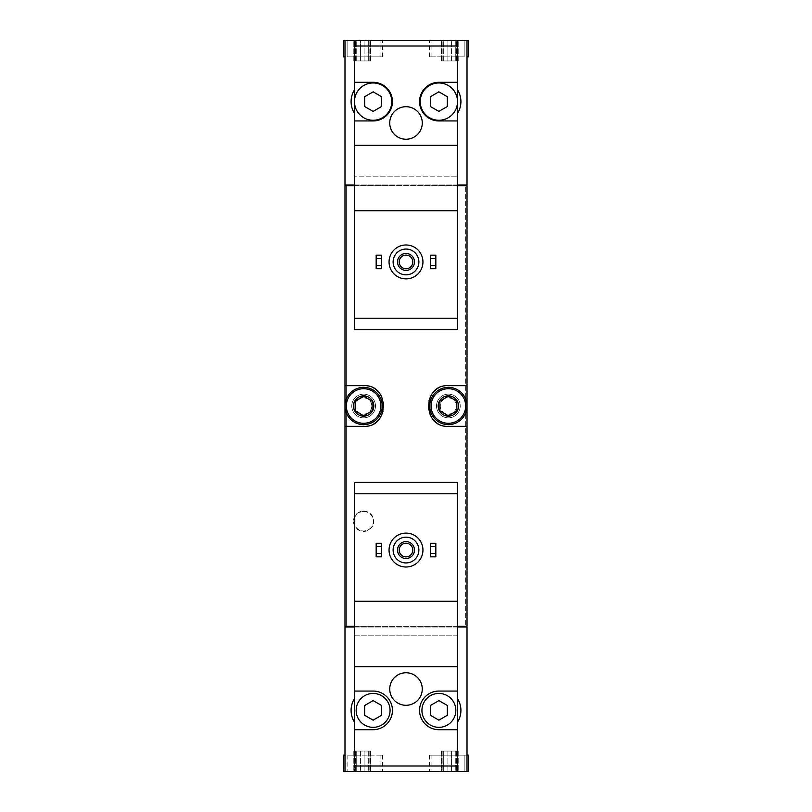 <?xml version="1.0" encoding="UTF-8"?>
<svg xmlns="http://www.w3.org/2000/svg" width="812" height="812" viewBox="0 0 812 812"><rect width="100%" height="100%" fill="white"/><g stroke="black" fill="none" stroke-linecap="round" stroke-linejoin="round"><path stroke-width="0.61" stroke-dasharray="4.06 3.04" d="M457.521 113.355L457.521 176.184L354.479 176.184L457.521 176.184L457.521 329.733L354.479 329.733L354.479 46.02L457.521 46.02L457.521 113.355C462.018 105.55 462.018 97.724 457.521 89.868M406 244.991A16.95 16.95 0 0 1 420.677 270.416A16.95 16.95 0 0 1 391.323 270.416A16.95 16.95 0 0 1 406 244.991M435.831 268.721L435.831 255.161L430.401 255.161L430.401 268.721L435.831 268.721M381.599 268.721L381.599 255.161L376.169 255.161L376.169 268.721L381.599 268.721M457.521 184.994L354.479 184.994M354.479 89.868C349.982 97.673 349.982 105.509 354.479 113.355M406 533.108A16.95 16.95 0 0 1 420.677 558.534A16.95 16.95 0 0 1 391.323 558.534A16.95 16.95 0 0 1 406 533.108M435.831 556.839L435.831 543.279L430.401 543.279L430.401 556.839L435.831 556.839M381.599 556.839L381.599 543.279L376.169 543.279L376.169 556.839L381.599 556.839M354.479 722.132L354.479 765.98L457.521 765.98L457.521 635.816L354.479 635.816L354.479 482.267L457.521 482.267L457.521 635.816L354.479 635.816L354.479 698.645C349.982 706.45 349.982 714.276 354.479 722.132L354.479 698.645M457.521 627.006L354.479 627.006M457.521 722.132C462.018 714.327 462.018 706.491 457.521 698.645M344.988 56.87L344.988 40.6L344.988 56.87L344.988 40.6L344.988 56.87L343.628 56.87L382.614 56.87L343.628 56.87L343.628 40.6L380.919 40.6L343.628 40.6L380.919 40.6L344.988 40.6L344.988 184.994L346.338 184.994L346.338 185.674L467.012 185.674L467.012 626.326L466.332 626.326L467.012 627.006L467.012 771.4L431.081 771.4L468.372 771.4L431.081 771.4L468.372 771.4L468.372 755.13L467.012 755.13L467.012 771.4L429.386 771.4L467.012 771.4L429.386 771.4L467.012 771.4L467.012 755.13L467.012 771.4L467.012 755.13L464.88 755.13L464.88 771.4L464.88 755.13L429.386 755.13L467.012 755.13L431.081 755.13L467.012 755.13L464.88 755.13L464.88 771.4L464.88 755.13L429.386 755.13L467.012 755.13M370.15 40.6L368.303 40.6L370.749 40.6L370.15 40.6L370.15 60.941L369.115 60.941L370.749 60.941L368.303 60.941L370.749 60.941L370.15 60.941L370.15 40.6M368.303 40.6L353.799 40.6L368.303 40.6L368.303 60.941L360.426 60.941L370.749 60.941L353.799 60.941L368.303 60.941L368.303 40.6M354.397 40.6L356.245 40.6L353.799 40.6L355.433 40.6L354.397 40.6L354.397 60.941L353.799 60.941L356.245 60.941L353.799 60.941L355.433 60.941L354.397 60.941L354.397 40.6M467.012 56.87L467.012 40.6L467.012 56.87L467.012 40.6L467.012 56.87L468.372 56.87L429.386 56.87L468.372 56.87L468.372 40.6L431.081 40.6L468.372 40.6L431.081 40.6L467.012 40.6L467.012 184.994L466.332 185.674L346.338 185.674L466.332 185.674M457.603 40.6L455.755 40.6L458.201 40.6L457.603 40.6L457.603 60.941L456.567 60.941L458.201 60.941L455.755 60.941L458.201 60.941L457.603 60.941L457.603 40.6M455.755 40.6L441.251 40.6L455.755 40.6L455.755 60.941L447.879 60.941L458.201 60.941L441.251 60.941L455.755 60.941L455.755 40.6M441.85 40.6L443.697 40.6L441.251 40.6L442.885 40.6L441.85 40.6L441.85 60.941L441.251 60.941L443.697 60.941L441.251 60.941L442.885 60.941L441.85 60.941L441.85 40.6M360.426 40.6L356.245 40.6L360.426 40.6L360.426 60.941L356.245 60.941L360.426 60.941L360.426 40.6M447.879 40.6L443.697 40.6L447.879 40.6L447.879 60.941L443.697 60.941L447.879 60.941L447.879 40.6M441.85 771.4L451.573 771.4L441.251 771.4L442.885 771.4L441.85 771.4L441.85 751.059L442.885 751.059L441.251 751.059L443.697 751.059L441.251 751.059L441.85 751.059L441.85 771.4M451.573 771.4L458.201 771.4L447.879 771.4L458.201 771.4L451.573 771.4L451.573 751.059L447.879 751.059L458.201 751.059L443.697 751.059L458.201 751.059L451.573 751.059L451.573 771.4M457.603 771.4L456.567 771.4L458.201 771.4L456.567 771.4L457.603 771.4L457.603 751.059L456.567 751.059L458.201 751.059L456.567 751.059L457.603 751.059L457.603 771.4M344.988 755.13L344.988 771.4L344.988 755.13L344.988 771.4L344.988 755.13L343.628 755.13L382.614 755.13L343.628 755.13L343.628 771.4L380.919 771.4L343.628 771.4L380.919 771.4L344.988 771.4L344.988 627.006L346.338 627.006L346.338 185.674L344.988 185.674L344.988 626.326L346.338 626.326L346.338 185.674M354.397 771.4L364.121 771.4L353.799 771.4L355.433 771.4L354.397 771.4L354.397 751.059L355.433 751.059L353.799 751.059L356.245 751.059L353.799 751.059L354.397 751.059L354.397 771.4M364.121 771.4L370.749 771.4L360.426 771.4L370.749 771.4L364.121 771.4L364.121 751.059L360.426 751.059L370.749 751.059L356.245 751.059L370.749 751.059L364.121 751.059L364.121 771.4M370.15 771.4L369.115 771.4L370.749 771.4L369.115 771.4L370.15 771.4L370.15 751.059L369.115 751.059L370.749 751.059L369.115 751.059L370.15 751.059L370.15 771.4M443.697 771.4L447.879 771.4L443.697 771.4L443.697 751.059L441.251 751.059L447.879 751.059L443.697 751.059L443.697 771.4M356.245 771.4L360.426 771.4L356.245 771.4L356.245 751.059L353.799 751.059L360.426 751.059L356.245 751.059L356.245 771.4M344.988 771.4L467.012 771.4M344.988 40.6L467.012 40.6M457.521 185.674L354.479 185.674M457.521 626.326L354.479 626.326M363.634 531.413A10.17 10.17 0 0 0 373.794 521.243A10.17 10.17 0 0 0 363.634 511.083A10.17 10.17 0 0 0 353.464 521.243A10.17 10.17 0 0 0 363.634 531.413M363.634 417.865A11.865 11.865 0 0 0 373.906 400.072A11.865 11.865 0 0 0 353.352 400.072A11.865 11.865 0 0 0 363.634 417.865A11.865 11.865 0 0 0 375.489 406A11.865 11.865 0 0 0 363.634 394.135A11.865 11.865 0 0 0 351.769 406A11.865 11.865 0 0 0 363.634 417.865M448.366 417.865A11.865 11.865 0 0 0 458.648 400.072A11.865 11.865 0 0 0 438.094 400.072A11.865 11.865 0 0 0 448.366 417.865A11.865 11.865 0 0 0 460.231 406A11.865 11.865 0 0 0 448.366 394.135A11.865 11.865 0 0 0 436.511 406A11.865 11.865 0 0 0 448.366 417.865M346.338 626.326L465.662 626.326L465.662 185.674L465.662 626.326L466.332 626.326L346.338 626.326L466.332 626.326M467.012 385.659L448.366 385.659A20.341 20.341 0 0 0 435.79 390.014M434.075 391.536A20.341 20.341 0 0 0 428.036 405.909M428.036 405.98A20.341 20.341 0 0 0 434.055 420.454M435.679 421.885A20.341 20.341 0 0 0 448.366 426.341L467.012 426.341M467.012 406A18.646 18.646 0 0 1 448.366 424.646A18.646 18.646 0 0 1 429.731 406A18.646 18.646 0 0 1 448.366 387.354A18.646 18.646 0 0 1 467.012 406M344.988 426.341L363.634 426.341A20.341 20.341 0 0 0 376.21 421.986M377.925 420.464A20.341 20.341 0 0 0 383.964 406.091M383.964 406.02A20.341 20.341 0 0 0 377.945 391.546M376.321 390.115A20.341 20.341 0 0 0 363.634 385.659L344.988 385.659M344.988 406A18.646 18.646 0 0 1 363.634 387.354A18.646 18.646 0 0 1 382.269 406A18.646 18.646 0 0 1 363.634 424.646A18.646 18.646 0 0 1 344.988 406M466.332 627.006L346.338 627.006M464.88 40.6L429.386 40.6L464.88 40.6L464.88 56.87L464.88 40.6L464.88 56.87L429.386 56.87L464.88 56.87L464.88 40.6M466.332 184.994L346.338 184.994M347.12 755.13L347.12 771.4L347.12 755.13M347.12 56.87L347.12 40.6L347.12 56.87L382.614 56.87L347.12 56.87L347.12 40.6L347.12 56.87M380.919 755.13L380.919 771.4L380.919 755.13M457.521 493.787L354.479 493.787M457.521 601.245L354.479 601.245M457.521 666.662L354.479 666.662M354.479 729.704L373.124 729.704A19.326 19.326 0 0 0 392.44 710.388A19.326 19.326 0 0 0 373.124 691.063L354.479 691.063M373.124 727.339A16.95 16.95 0 0 0 387.801 701.913A16.95 16.95 0 0 0 358.447 701.913A16.95 16.95 0 0 0 373.124 727.339M438.876 727.339A16.95 16.95 0 0 0 453.553 701.913A16.95 16.95 0 0 0 424.199 701.913A16.95 16.95 0 0 0 438.876 727.339M457.521 691.063L438.876 691.063A19.326 19.326 0 0 0 419.56 710.388A19.326 19.326 0 0 0 438.876 729.704L457.521 729.704M406 537.179A12.88 12.88 0 0 1 417.155 556.494A12.88 12.88 0 0 1 394.845 556.494A12.88 12.88 0 0 1 406 537.179M422.27 689.033A16.27 16.27 0 0 0 406 672.762A16.27 16.27 0 0 0 389.73 689.033A16.27 16.27 0 0 0 406 705.303A16.27 16.27 0 0 0 422.27 689.033M406 541.584A8.475 8.475 0 0 1 413.338 554.291A8.475 8.475 0 0 1 398.662 554.291A8.475 8.475 0 0 1 406 541.584M406 543.238A6.821 6.821 0 0 1 411.907 553.469A6.821 6.821 0 0 1 400.093 553.469A6.821 6.821 0 0 1 406 543.238M457.521 318.213L354.479 318.213M457.521 145.338L354.479 145.338M457.521 210.755L354.479 210.755M457.521 82.296L438.876 82.296A19.326 19.326 0 0 0 419.56 101.612A19.326 19.326 0 0 0 438.876 120.937L457.521 120.937M354.479 120.937L373.124 120.937A19.326 19.326 0 0 0 392.44 101.612A19.326 19.326 0 0 0 373.124 82.296L354.479 82.296M364.649 705.496L364.649 715.281L373.124 720.173L381.599 715.281L381.599 705.496L373.124 700.604L364.649 705.496M430.401 705.496L430.401 715.281L438.876 720.173L447.351 715.281L447.351 705.496L438.876 700.604L430.401 705.496M406 249.061A12.88 12.88 0 0 1 417.155 268.386A12.88 12.88 0 0 1 394.845 268.386A12.88 12.88 0 0 1 406 249.061M363.634 511.083A10.17 10.17 0 0 1 372.434 526.328A10.17 10.17 0 0 1 354.824 526.328A10.17 10.17 0 0 1 363.634 511.083M363.634 511.53A9.714 9.714 0 0 1 372.038 526.105A9.714 9.714 0 0 1 355.22 526.105A9.714 9.714 0 0 1 363.634 511.53M354.479 101.612A18.646 18.646 0 0 0 382.442 117.76A18.646 18.646 0 0 0 382.442 85.463A18.646 18.646 0 0 0 354.479 101.612M457.521 101.612A18.646 18.646 0 0 0 429.558 85.463A18.646 18.646 0 0 0 429.558 117.76A18.646 18.646 0 0 0 457.521 101.612M364.649 96.719L364.649 106.504L373.124 111.396L381.599 106.504L381.599 96.719L373.124 91.827L364.649 96.719M430.401 96.719L430.401 106.504L438.876 111.396L447.351 106.504L447.351 96.719L438.876 91.827L430.401 96.719M422.27 122.967A16.27 16.27 0 0 0 406 106.697A16.27 16.27 0 0 0 389.73 122.967A16.27 16.27 0 0 0 406 139.238A16.27 16.27 0 0 0 422.27 122.967M406 253.466A8.475 8.475 0 0 1 413.338 266.174A8.475 8.475 0 0 1 398.662 266.174A8.475 8.475 0 0 1 406 253.466M406 255.12A6.821 6.821 0 0 1 411.907 265.351A6.821 6.821 0 0 1 400.093 265.351A6.821 6.821 0 0 1 406 255.12M448.366 397.91A8.09 8.09 0 0 1 455.38 410.05A8.09 8.09 0 0 1 441.363 410.05A8.09 8.09 0 0 1 448.366 397.91M448.366 395.83A10.17 10.17 0 0 1 457.176 411.085A10.17 10.17 0 0 1 439.566 411.085A10.17 10.17 0 0 1 448.366 395.83A10.17 10.17 0 0 1 457.176 411.085A10.17 10.17 0 0 1 439.566 411.085A10.17 10.17 0 0 1 448.366 395.83M363.634 397.91A8.09 8.09 0 0 1 370.637 410.05A8.09 8.09 0 0 1 356.62 410.05A8.09 8.09 0 0 1 363.634 397.91M363.634 395.83A10.17 10.17 0 0 1 372.434 411.085A10.17 10.17 0 0 1 354.824 411.085A10.17 10.17 0 0 1 363.634 395.83A10.17 10.17 0 0 1 372.434 411.085A10.17 10.17 0 0 1 354.824 411.085A10.17 10.17 0 0 1 363.634 395.83M372.099 401.108L363.867 396.357M360.426 751.059L360.426 771.4L360.426 751.059M368.303 751.059L368.303 771.4L368.303 751.059M447.879 751.059L447.879 771.4L447.879 751.059M455.755 751.059L455.755 771.4L455.755 751.059M451.573 60.941L451.573 40.6L451.573 60.941M443.697 60.941L443.697 40.6L443.697 60.941M364.121 60.941L364.121 40.6L364.121 60.941M356.245 60.941L356.245 40.6L356.245 60.941M382.614 755.13L382.614 771.4L382.614 755.13M429.386 755.13L429.386 771.4L429.386 755.13M382.614 56.87L382.614 40.6L382.614 56.87M429.386 56.87L429.386 40.6L429.386 56.87M431.081 755.13L431.081 771.4L431.081 755.13M355.433 751.059L355.433 771.4L355.433 751.059M353.799 751.059L353.799 771.4L353.799 751.059M370.749 751.059L370.749 771.4L370.749 751.059M369.115 751.059L369.115 771.4L369.115 751.059M442.885 751.059L442.885 771.4L442.885 751.059M441.251 751.059L441.251 771.4L441.251 751.059M458.201 751.059L458.201 771.4L458.201 751.059M456.567 751.059L456.567 771.4L456.567 751.059M431.081 56.87L431.081 40.6L431.081 56.87M380.919 56.87L380.919 40.6L380.919 56.87M456.567 60.941L456.567 40.6L456.567 60.941M458.201 60.941L458.201 40.6L458.201 60.941M441.251 60.941L441.251 40.6L441.251 60.941M442.885 60.941L442.885 40.6L442.885 60.941M369.115 60.941L369.115 40.6L369.115 60.941M370.749 60.941L370.749 40.6L370.749 60.941M353.799 60.941L353.799 40.6L353.799 60.941M355.433 60.941L355.433 40.6L355.433 60.941"/><path stroke-width="1.22" d="M457.521 82.296L438.876 82.296A19.326 19.326 0 0 0 419.56 101.612A19.326 19.326 0 0 0 438.876 120.937L457.521 120.937L457.521 46.02L354.479 46.02L354.479 329.733L457.521 329.733L457.521 318.213L354.479 318.213M457.521 120.937L457.521 318.213M457.521 210.755L354.479 210.755M406 106.697A16.27 16.27 0 0 1 420.088 131.108A16.27 16.27 0 0 1 391.912 131.108A16.27 16.27 0 0 1 406 106.697M354.479 120.937L373.124 120.937A19.326 19.326 0 0 0 392.44 101.612A19.326 19.326 0 0 0 373.124 82.296L354.479 82.296M457.521 145.338L354.479 145.338M354.479 89.868A22.036 22.036 0 0 0 354.479 113.355M467.012 56.87L468.372 56.87L468.372 40.6L467.012 40.6L467.012 184.994L457.521 184.994M354.479 184.994L344.988 184.994L344.988 40.6L343.628 40.6L343.628 56.87L344.988 56.87M467.012 40.6L344.988 40.6M354.479 493.787L354.479 482.267L457.521 482.267L457.521 493.787L354.479 493.787L354.479 765.98L457.521 765.98L457.521 691.063L438.876 691.063A19.326 19.326 0 0 0 419.56 710.388A19.326 19.326 0 0 0 438.876 729.704L457.521 729.704M457.521 493.787L457.521 601.245L354.479 601.245M457.521 601.245L457.521 691.063M406 672.762A16.27 16.27 0 0 1 420.088 697.163A16.27 16.27 0 0 1 391.912 697.163A16.27 16.27 0 0 1 406 672.762M457.521 666.662L354.479 666.662M354.479 729.704L373.124 729.704A19.326 19.326 0 0 0 392.44 710.388A19.326 19.326 0 0 0 373.124 691.063L354.479 691.063M354.479 698.645A22.036 22.036 0 0 0 354.479 722.132M467.012 755.13L468.372 755.13L468.372 771.4L467.012 771.4L467.012 627.006L457.521 627.006M354.479 627.006L344.988 627.006L344.988 771.4L343.628 771.4L343.628 755.13L344.988 755.13M467.012 771.4L344.988 771.4M457.521 626.326L467.012 626.326L467.012 185.674L457.521 185.674M354.479 185.674L344.988 185.674L344.988 426.341L363.634 426.341C389.76 427.802 389.801 384.228 363.634 385.659L344.988 385.659M354.479 626.326L344.988 626.326L344.988 426.341M467.012 385.659L448.366 385.659C422.24 384.198 422.199 427.772 448.366 426.341L467.012 426.341M346.338 184.994L346.338 185.674M346.338 627.006L346.338 626.326M435.79 390.014A20.341 20.341 0 0 0 434.075 391.536M434.055 420.454A20.341 20.341 0 0 0 435.679 421.885M376.21 421.986A20.341 20.341 0 0 0 377.925 420.464M377.945 391.546A20.341 20.341 0 0 0 376.321 390.115M466.332 627.006L466.332 626.326M466.332 184.994L466.332 185.674M457.521 722.132A22.036 22.036 0 0 0 457.521 698.645M430.401 553.449L430.401 556.839L435.831 556.839L435.831 553.449L430.401 553.449L430.401 543.279L435.831 543.279L435.831 546.669L430.401 546.669M435.831 546.669L435.831 553.449M376.169 553.449L376.169 556.839L381.599 556.839L381.599 553.449L376.169 553.449L376.169 543.279L381.599 543.279L381.599 546.669L376.169 546.669M381.599 546.669L381.599 553.449M406 537.179A12.88 12.88 0 0 1 417.155 556.494A12.88 12.88 0 0 1 394.845 556.494A12.88 12.88 0 0 1 406 537.179M406 541.584A8.475 8.475 0 0 1 413.338 554.291A8.475 8.475 0 0 1 398.662 554.291A8.475 8.475 0 0 1 406 541.584M406 533.108A16.95 16.95 0 0 1 420.677 558.534A16.95 16.95 0 0 1 391.323 558.534A16.95 16.95 0 0 1 406 533.108M455.826 710.388A16.95 16.95 0 0 0 438.876 693.438A16.95 16.95 0 0 0 421.935 710.388A16.95 16.95 0 0 0 438.876 727.339A16.95 16.95 0 0 0 455.826 710.388M430.401 705.496L430.401 715.281L438.876 720.173L447.351 715.281L447.351 705.496L438.876 700.604L430.401 705.496M390.064 710.388A16.95 16.95 0 0 0 373.124 693.438A16.95 16.95 0 0 0 356.174 710.388A16.95 16.95 0 0 0 373.124 727.339A16.95 16.95 0 0 0 390.064 710.388M364.649 705.496L364.649 715.281L373.124 720.173L381.599 715.281L381.599 705.496L373.124 700.604L364.649 705.496M406 543.238A6.821 6.821 0 0 1 411.907 553.469A6.821 6.821 0 0 1 400.093 553.469A6.821 6.821 0 0 1 406 543.238M457.521 113.355A22.036 22.036 0 0 0 457.521 89.868M430.401 265.331L430.401 268.721L435.831 268.721L435.831 265.331L430.401 265.331L430.401 255.161L435.831 255.161L435.831 258.551L430.401 258.551M435.831 258.551L435.831 265.331M376.169 265.331L376.169 268.721L381.599 268.721L381.599 265.331L376.169 265.331L376.169 255.161L381.599 255.161L381.599 258.551L376.169 258.551M381.599 258.551L381.599 265.331M406 249.061A12.88 12.88 0 0 1 417.155 268.386A12.88 12.88 0 0 1 394.845 268.386A12.88 12.88 0 0 1 406 249.061M406 253.466A8.475 8.475 0 0 1 413.338 266.174A8.475 8.475 0 0 1 398.662 266.174A8.475 8.475 0 0 1 406 253.466M406 244.991A16.95 16.95 0 0 1 420.677 270.416A16.95 16.95 0 0 1 391.323 270.416A16.95 16.95 0 0 1 406 244.991M457.521 101.612A18.646 18.646 0 0 0 429.558 85.463A18.646 18.646 0 0 0 429.558 117.76A18.646 18.646 0 0 0 457.521 101.612M430.401 96.719L430.401 106.504L438.876 111.396L447.351 106.504L447.351 96.719L438.876 91.827L430.401 96.719M391.76 101.612A18.646 18.646 0 0 0 373.124 82.966A18.646 18.646 0 0 0 354.479 101.612A18.646 18.646 0 0 0 373.124 120.257A18.646 18.646 0 0 0 391.76 101.612M364.649 96.719L364.649 106.504L373.124 111.396L381.599 106.504L381.599 96.719L373.124 91.827L364.649 96.719M406 255.12A6.821 6.821 0 0 1 411.907 265.351A6.821 6.821 0 0 1 400.093 265.351A6.821 6.821 0 0 1 406 255.12M448.366 395.83A10.17 10.17 0 0 1 457.176 411.085A10.17 10.17 0 0 1 439.566 411.085A10.17 10.17 0 0 1 448.366 395.83M439.901 401.108L448.366 396.215L456.841 401.108L456.841 410.892L448.366 415.785L439.901 410.892L439.901 401.108L439.901 410.892L448.366 415.785L456.841 410.892L456.841 401.108L448.366 396.215L439.901 401.108M448.366 388.715A17.285 17.285 0 0 1 463.337 414.648A17.285 17.285 0 0 1 433.395 414.648A17.285 17.285 0 0 1 448.366 388.715M448.366 387.354A18.646 18.646 0 0 1 464.515 415.318A18.646 18.646 0 0 1 432.228 415.318A18.646 18.646 0 0 1 448.366 387.354M363.634 395.83A10.17 10.17 0 0 1 372.434 411.085A10.17 10.17 0 0 1 354.824 411.085A10.17 10.17 0 0 1 363.634 395.83M363.867 396.357L355.159 401.108L363.634 396.215L372.099 401.108L372.099 410.892L363.634 415.785L355.159 410.892L355.159 401.108L355.159 410.892L363.634 415.785L372.099 410.892L372.099 401.108M363.634 388.715A17.285 17.285 0 0 1 378.605 414.648A17.285 17.285 0 0 1 348.663 414.648A17.285 17.285 0 0 1 363.634 388.715M363.634 387.354A18.646 18.646 0 0 1 379.772 415.318A18.646 18.646 0 0 1 347.485 415.318A18.646 18.646 0 0 1 363.634 387.354"/></g></svg>
